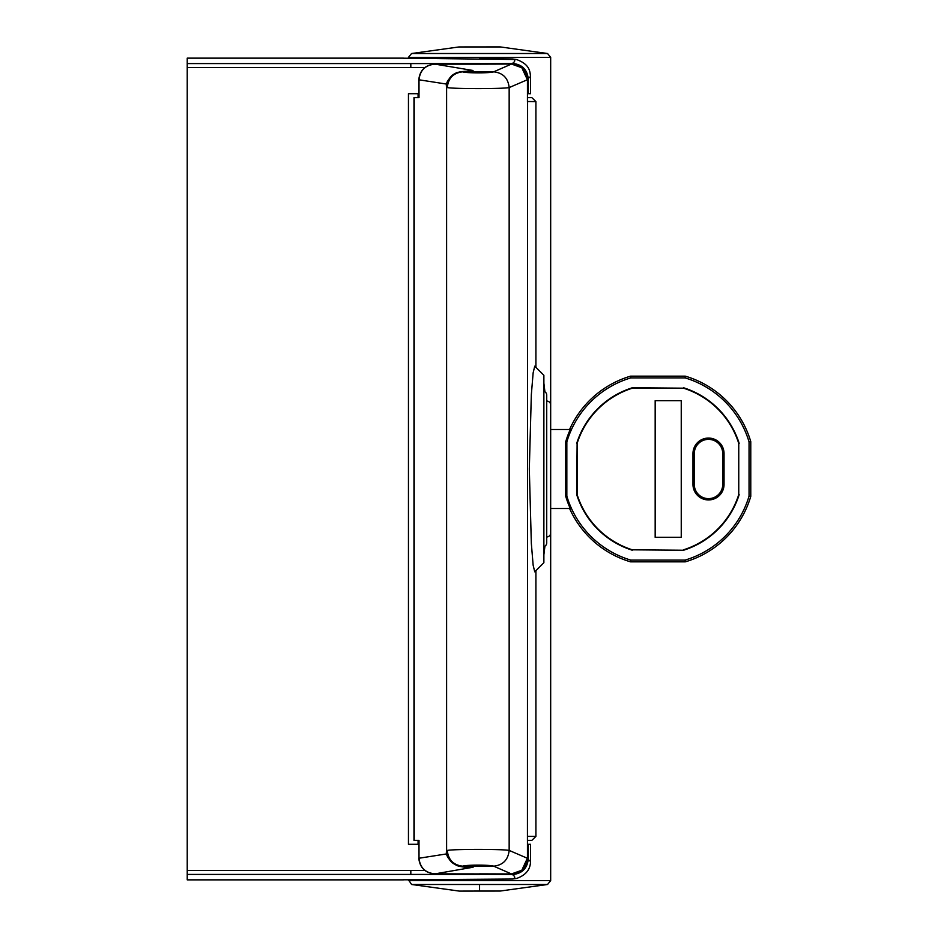 <?xml version="1.0" encoding="UTF-8"?>
<svg xmlns="http://www.w3.org/2000/svg" width="938" height="938" viewBox="0 0 938 938"><rect width="100%" height="100%" fill="white"/><g stroke="black" fill="none" stroke-linecap="round" stroke-linejoin="round"><path stroke-width="1.41" d="M543.876 546.666A3.951 3.951 0 0 0 546.725 542.879L546.725 395.121A3.951 3.951 0 0 0 543.876 391.334M546.725 536.946A3.951 3.951 0 0 0 550.676 532.995L550.676 405.005A3.951 3.951 0 0 0 546.725 401.054M418.77 844.294L408.452 844.294L408.452 93.706L418.77 93.706M424.937 67.524L187.225 67.524L187.225 874.427L431.609 874.427L431.609 873.489M403.446 879.856L187.225 879.856L187.225 874.427M187.225 67.524L187.225 58.144L403.457 58.144M527.437 79.132L530.521 76.517L530.521 93.706L527.449 93.706M527.437 858.868L530.521 861.483L530.521 844.294L527.449 844.294M479.564 879.41L512.371 879.035C515.49 878.191 515.501 876.69 512.394 874.544L435.115 873.853L471.474 867.509C465.33 867.486 460.347 866.794 456.525 865.434C448.716 860.193 445.409 855.268 446.605 850.66L446.605 87.34L447.262 87.586C454.567 88.946 501.771 88.969 509.158 87.586L509.158 850.414L527.449 858.293L521.833 870.241L511.433 873.958C511.855 874.521 514.493 873.841 519.394 871.93L521.763 870.3M473.033 70.491L462.411 71.581C452.808 72.519 447.543 77.772 446.605 87.34C445.339 82.732 448.739 77.772 456.794 72.46L473.033 70.491L435.115 64.147L512.394 63.456C515.501 61.31 515.49 59.809 512.371 58.965L479.564 58.59M528.317 93.706L528.317 79.132C527.262 69.459 521.95 64.241 512.394 63.456L512.687 64.077M418.078 97.658L418.078 93.706M418.078 840.342L418.078 844.294M530.521 861.483L530.509 861.483C530.404 869.596 525.737 875.26 516.51 878.484L512.371 879.035L516.439 878.507M512.687 873.923L512.394 874.544C521.974 873.735 527.285 868.506 528.317 858.868L528.317 844.294M530.509 76.517C529.958 71.546 529.923 64.394 516.51 59.516L402.965 58.191M408.452 879.68L411.571 884.487L547.546 884.487L550.676 880.63L550.676 516.404M479.564 891.053L500.106 891.053L459.022 891.1L479.564 891.053L479.564 884.487M535.915 570.667L535.915 836.391L531.881 840.342L527.437 840.342L527.437 837.013M531.881 97.658L535.915 101.609L527.437 101.503L527.437 97.658L531.881 97.658L527.449 97.658L527.437 79.707C526.488 73.27 524.612 69.271 521.798 67.712L521.763 67.7M535.915 101.609L535.915 367.333M408.452 57.37L411.571 53.513L547.546 53.513L550.676 57.37L408.452 57.37L408.452 58.32M550.676 57.37L550.676 421.596M500.106 46.947L459.022 46.947L500.106 46.9L547.546 53.513M418.77 97.658L418.77 79.765C419.907 70.092 425.348 64.886 435.115 64.147L435.115 64.147C425.43 65.015 420.06 70.209 419.005 79.765L419.005 97.658L413.975 97.658L413.975 840.342L419.005 840.342L419.005 858.235L418.77 840.342M531.881 840.342L527.449 840.342L527.449 858.293L527.449 836.708M534.742 571.84L533.136 565.145L531.33 543.337L529.313 469.012L531.33 394.734L533.136 372.878L534.742 366.16L543.876 375.294L543.876 562.706L534.742 571.84M544.931 546.174L543.876 554.792M543.876 383.208L544.931 391.826M527.59 101.609L527.437 836.497M527.379 79.742L521.833 67.759L511.491 64.042L493.681 71.827C502.967 72.871 508.126 78.124 509.158 87.586L527.379 79.742L521.798 67.712C517.518 64.851 514.071 63.62 511.468 64.042L479.564 64.147L511.468 64.042M446.934 853.861L419.005 858.235C420.048 867.779 425.418 872.985 435.115 873.853L511.468 873.958M446.934 84.139L418.77 79.765M473.033 867.509L462.411 866.419C452.808 865.481 447.543 860.228 446.605 850.66L447.262 850.414C454.555 849.054 501.76 849.031 509.158 850.414C508.126 859.876 502.967 865.129 493.681 866.173L511.491 873.958L479.564 873.853M447.262 87.586C448.282 78.124 453.441 72.871 462.739 71.827L493.681 71.827C491.278 73.199 465.142 73.199 462.739 71.827L462.411 71.581M462.411 866.419L462.739 866.173C465.142 864.801 491.266 864.801 493.681 866.173L462.739 866.173C453.441 865.129 448.282 859.876 447.262 850.414M694.284 453.593A14.222 14.222 0 0 1 708.507 439.371A14.222 14.222 0 0 1 722.729 453.593L722.729 484.407A14.222 14.222 0 0 1 708.507 498.629A14.222 14.222 0 0 1 694.284 484.407L694.284 453.593L692.971 453.593A15.536 15.536 0 0 1 708.507 438.058A15.536 15.536 0 0 1 724.042 453.593L724.042 484.407A15.536 15.536 0 0 1 708.507 499.942A15.536 15.536 0 0 1 692.971 484.407L692.971 453.593M655.17 400.655L681.246 400.655L681.246 537.345L655.17 537.345L655.17 400.655M683.509 549.82A84.772 84.772 0 0 0 738.757 494.572L738.757 443.428A84.772 84.772 0 0 0 683.509 388.18L632.364 388.18A84.772 84.772 0 0 0 577.116 443.428L577.116 494.572A84.772 84.772 0 0 0 632.364 549.82L683.579 550.231L632.364 549.82M569.577 429.498A96.79 96.79 0 0 1 630.571 376.161L685.303 376.161A96.79 96.79 0 0 1 750.775 441.634L750.775 496.366A96.79 96.79 0 0 1 685.303 561.839L630.571 561.839A96.79 96.79 0 0 1 569.577 508.502M738.757 443.428L738.757 494.572M739.167 494.643A85.182 85.182 0 0 1 683.579 550.231M632.294 550.231A85.182 85.182 0 0 1 576.706 494.643L577.116 494.572M576.706 494.643L577.116 443.428M576.706 443.357A85.182 85.182 0 0 1 632.294 387.769L632.364 388.18M632.294 387.769L683.509 388.18M683.579 387.769A85.182 85.182 0 0 1 739.167 443.357M630.571 376.161L630.817 377.897L685.057 377.897L685.303 376.161M630.571 561.839L630.817 560.103A95.055 95.055 0 0 1 566.833 496.12L566.833 441.88A95.055 95.055 0 0 1 630.817 377.897M550.676 429.498L570.257 429.498A96.168 96.168 0 0 0 565.72 441.716L565.72 496.284L566.833 496.12M566.833 441.88L565.72 441.716M565.72 496.284A96.168 96.168 0 0 0 570.257 508.502L550.676 508.502M685.303 561.839L685.057 560.103L630.817 560.103M750.775 496.366L749.052 496.12A95.055 95.055 0 0 1 685.057 560.103M750.775 441.634L749.052 441.88L749.052 496.12M685.057 377.897A95.055 95.055 0 0 1 749.052 441.88M187.225 870.476L424.937 870.476M410.821 870.476L410.821 874.427M410.821 67.524L410.821 63.573L187.225 63.573M431.609 64.511L431.609 63.573L410.821 63.573M479.564 63.573L431.609 63.573M431.609 874.427L479.564 874.427M408.452 880.63L550.676 880.63M527.59 836.391L535.915 836.391M414.209 97.658L414.209 840.342M527.379 858.258L521.798 870.288L523.92 868.154C526.757 863.804 527.93 860.509 527.449 858.293M724.042 453.593L722.729 453.593M724.042 484.407L722.729 484.407M692.971 484.407L694.284 484.407M402.965 879.809L512.371 879.035M512.371 58.965L516.51 59.516M547.546 884.487L500.106 891.053M411.571 53.513L459.022 46.947M411.571 884.487L459.022 891.053M418.77 858.235C419.907 867.908 425.348 873.114 435.115 873.853M527.449 101.281L527.449 79.707M435.115 64.147L479.564 64.147"/></g></svg>
